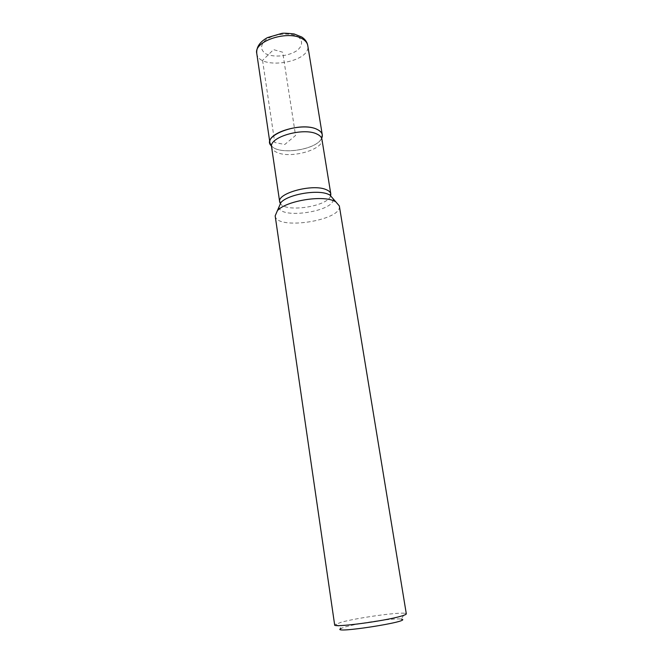 <?xml version="1.0" encoding="UTF-8"?>
<svg xmlns="http://www.w3.org/2000/svg" width="663" height="663" viewBox="0 0 663 663"><rect width="100%" height="100%" fill="white"/><g stroke="black" fill="none" stroke-linecap="round" stroke-linejoin="round"><path stroke-width="0.5" stroke-dasharray="3.31 2.49" d="M275.17 215.865C276.264 230.699 342.771 220.398 339.332 205.928M321.671 138.302L320.983 139.445C314.627 149.755 281.734 154.844 272.551 146.946L271.557 146.059C279.454 155.482 316.997 149.672 321.671 138.302M335.768 624.024L341.097 628.391L345.647 626.825C359.197 622.922 395.223 617.875 401.231 619.076L404.985 613.308C397.916 612.106 356.744 617.924 341.064 622.284L334.658 624.927M406.311 613.839L404.985 613.308M262.556 60.408L274.747 142.52L284.783 144.484L295.574 135.451L282.687 52.22L273.537 49.634L262.556 60.408M278.974 207.013C279.67 219.925 336.265 211.166 333.033 198.651M272.551 146.946L271.598 147.029C271.987 149.291 273.819 151.106 277.093 152.482C291.007 158.987 324.447 149.299 321.92 139.238L320.983 139.445M330.613 195.858C328.003 206.35 286.101 212.84 280.432 203.632M297.828 36.614C303.057 40.294 302.759 45.706 297.314 50.338C289.018 56.239 274.068 57.888 265.788 53.794C260.302 49.932 260.186 45.374 265.449 40.12C273.728 33.871 289.673 32.155 297.828 36.614M256.763 53.413C258.396 70.842 311.469 62.62 307.756 45.515"/><path stroke-width="0.99" d="M333.514 200.707C320.362 195.046 285.239 201.328 277.383 210.701L275.17 215.865L334.658 624.927C332.818 627.919 384.639 621.14 401.14 616.142C404.645 615.131 406.369 614.361 406.311 613.839L339.332 205.928L335.66 201.676L333.514 200.707M317.287 129.484C321.862 131.796 323.32 134.73 321.671 138.302L322.284 134.838C321.911 132.699 320.246 130.918 317.287 129.484C303.389 121.942 266.849 132.517 269.924 142.943L271.557 146.059C259.656 136.023 300.836 120.691 317.287 129.484M401.231 619.076C415.303 621.082 328.284 634.557 341.097 628.391M333.033 198.651L329.867 195.005L328.052 194.168C316.897 189.303 287.576 194.557 280.88 202.588L278.974 207.013M330.804 193.969L321.92 139.238C321.572 137.2 319.964 135.509 317.121 134.15C303.753 127.006 268.664 137.117 271.598 147.029L279.678 201.883C276.902 193.206 312.671 183.56 326.055 189.585C328.906 190.72 330.489 192.179 330.804 193.969L329.867 195.005L335.66 201.676M330.837 194.242L330.613 195.858M280.432 203.632L279.728 202.157M256.763 53.413C256.241 47.131 259.813 41.86 267.462 37.609L281.825 33.39C283.515 33.034 287.593 33.225 294.049 33.937L301.773 37.029C305.162 39.274 307.151 42.1 307.756 45.515C307.317 42.979 305.626 40.816 302.684 39.034C288.828 29.669 253.44 40.982 256.763 53.413L269.924 142.943M279.678 201.883L280.88 202.588L277.383 210.701M307.756 45.515L322.284 134.838"/></g></svg>
